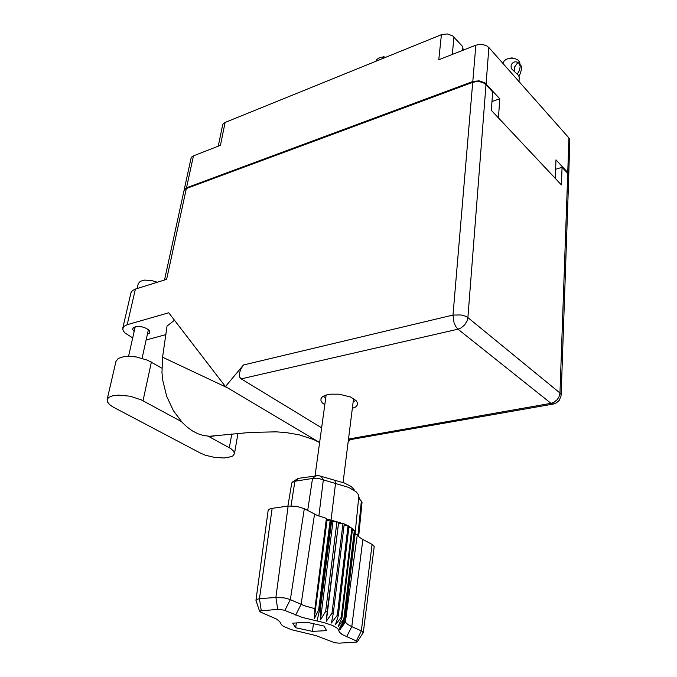 <?xml version="1.0" encoding="UTF-8"?>
<svg xmlns="http://www.w3.org/2000/svg" width="677" height="677" viewBox="0 0 677 677"><rect width="100%" height="100%" fill="white"/><g stroke="black" fill="none" stroke-linecap="round" stroke-linejoin="round"><path stroke-width="1.02" d="M463.271 50.157L462.831 47.762M222.598 125.118L223.283 123.713L225.111 122.469L220.431 145.284L193.453 155.854L186.513 187.8L184.787 188.883L184.11 190.432M568.722 175.453L567.893 172.745L556.003 159.831L555.242 178.322L498.424 117.908L499.778 98.774L484.749 82.763L479.028 80.783L472.791 81.494L475.863 45.224L438.781 59.754L441.37 34.671L447.226 33.918L452.693 35.847L462.916 46.798L462.586 50.428M191.092 158.249L191.896 156.81L193.453 155.854M567.741 172.576L568.959 137.939L569.763 139.225L568.765 174.92M475.863 45.224L479.866 44.403L483.039 44.614L486.822 45.951L488.896 47.602L486.069 83.897M161.803 368.093L147.671 360.223L136.356 356.991L129.383 356.339L123.273 356.762L118.213 358.505L115.953 361.4M181.436 421.644L141.231 399.828L130.128 396.24L118.416 395.097L112.687 395.774L108.887 397.306L107.245 399.176L107.313 401.706L109.572 404.618L112.839 406.911L200.409 453.099L205.571 455.266L214.939 457.466L224.256 457.965L231.322 456.653L232.863 455.849L234.428 453.802L233.768 451.271L230.815 448.614L208.398 436.335M138.21 283.773L140.3 281.31L144.641 280.126L151.572 280.506L157.326 282.258M147.315 334.43L149.879 332.856L149.287 330.393L146.35 328.311L142.001 326.856L137.448 326.441L133.699 327.304L132.506 329.234L134.156 331.595M352.319 408.4L355.56 406.936L357.321 404.981L357.507 403.027L355.984 400.496L350.432 397.01L339.135 394.2L330.393 394.141L325.459 395.182L322.464 396.705L320.949 398.668L320.957 400.708L322.269 402.773L324.765 404.753M355.975 400.488L353.149 401.706M130.991 292.87L132.472 290.568L135.434 289.079L127.225 324.706L123.942 326.365L122.715 329.03L123.383 331.036L125.143 333.076L132.726 337.891M183.983 190.863L184.787 189.467L186.353 188.553L166.635 279.356L135.434 289.079M472.724 82.349L476.794 81.562L480.027 81.79L483.886 83.119L486.001 84.743L467.858 317.606L465.463 316.184L461.13 314.932L453.006 315.093L454.14 323.124L456.137 327.109L457.99 329.157L241.224 378.858L239.709 377.165L239.209 374.373L240.496 369.608L243.475 365.005L453.006 315.093L472.724 82.349L186.353 188.553M348.494 439.026L550.96 403.365L553.659 403.949L556.342 402.917L559.202 400.412L561.021 396.079L561.013 394.361L559.964 393.007L558.965 396.984L557.188 399.692L553.837 402.366L550.96 403.365L457.99 329.157L461.037 327.939L464.659 324.909L467.105 320.839L467.858 317.606L559.964 393.007L567.715 173.388L568.739 175.792L561.123 394.936M325.679 398.076L323.276 396.163M217.918 435.37L211.004 436.394L203.549 435.599L198.006 433.805L192.539 430.987L187.241 427.195L182.215 422.49L173.38 410.668L166.728 396.367L162.785 380.669L161.938 372.68L162.565 357.168L167.05 326.069L174.497 320.255M503.062 63.274L503.993 61.116L505.778 59.584L508.529 58.484L512.142 58.163L515.646 58.857L517.998 60.109L519.682 62.081L520.054 64.442M519.005 81.57L519.259 76.941L518.091 74.935L518.954 75.739L520.164 73.903L521.747 68.428L521.282 66.126L519.361 63.663M517.913 62.419L519.377 63.68L520.181 66.634L519.479 70.239L517.38 73.954L518.091 74.935L511.677 68.919L511.025 67.023L511.228 65.043L512.261 63.266L513.995 62.064L516.026 61.776L517.913 62.419L514.528 67.116L514.232 71.635M508.131 58.594L511.939 57.917L515.654 58.857M385.027 57.545L381.76 57.367L378.807 58.087L376.801 59.458L375.82 61.285M385.712 57.266L383.546 56.783L380.948 57.469M358.683 536.607L362.026 502.385L359.495 498.974L358.768 496.469L355.163 532.901L353.276 529.211L348.088 525.682L337.298 615.181L338.297 615.621L335.428 624.71L341.301 617.212L341.987 617.661L338.204 626.47L343.831 619.218L344.178 619.65L339.617 628.154L344.796 621.283L355.163 532.901L355.459 534.348L357.27 534.771L359.309 537.166L362.914 539.51L351.761 626.631L362.136 631.226L363.117 632.792M356.339 640.958L342.173 634.51L339.499 632.208L337.628 628.417L332.72 625.523L324.571 622.781L302.28 617.441L284.052 610.104L278.222 609.275L259.596 610.976L260.417 611.991L276.605 619.142L279.711 621.554L281.48 624.702L283.189 626.115L291.093 629.602L315.372 635.458L334.726 642.735L339.177 643.142L357.007 642.05L357.219 641.542L356.339 640.958L361.383 630.854L372.113 544.359L374.169 546.517L363.261 632.445M338.796 630.448L344.796 621.283L339.947 629.686L345.372 622.155L347.614 624.389L351.761 626.631L346.666 636.829M344.051 525.377L348.088 525.682L344.525 524.066L331.019 520.131L319.519 610.121L320.229 610.256L320.475 619.861L325.671 611.458L327.135 611.822L326.348 621.325L332.009 613.227L333.27 613.65L331.417 622.967L337.298 615.181M268.134 510.458L269.336 509.07L272.12 508.309L259.435 598.739L276.842 597.359L284.552 598.003L289.578 599.34L304.515 605.737L314.923 608.741L326.382 518.455L316.709 515.095L304.312 508.655L290.357 599.661L284.865 610.4M277.773 609.3L275.92 597.41L288.157 506.074L296.568 506.32L304.312 508.655M358.768 496.469L358.251 494.388L356.026 491.705L348.74 487.398L319.569 478.724L312.495 478.47L294.114 481.347L291.745 482.972M292.811 481.796L298.176 478.419L318.528 475.601L344.424 483.048L351.304 486.628L354.164 489.691M327.016 520.571L314.323 618.626L318.639 609.952L330.173 519.953L327.016 520.571L326.576 519.107L331.011 520.131L335.564 483.361L334.887 480.272M318.639 609.952L319.519 610.121L316.997 621.071M357.27 534.771L345.372 622.155M256.075 600.592L256.532 599.407L259.435 598.739L261.237 610.502M314.323 618.626L314.923 608.741M348.376 439.991L553.574 403.966M227.523 387.819L162.565 357.168M315.914 440.329L299.412 434.905L286.278 432.62L276.224 431.875L250.168 432.425L209.058 436.369M568.959 137.939L488.896 47.602M441.37 34.671L225.111 122.469M472.791 81.494L186.513 187.8M499.778 98.774L491.942 101.567M127.225 324.706L168.742 312.766L225.433 386.575L243.475 365.005M146.097 339.989L165.823 334.607M319.595 442.521L225.433 386.575M555.352 178.44L555.732 169.25L562.105 167.304L561.428 184.906L491.29 110.317L492.653 91.962L486.001 84.743M567.715 173.388L562.105 167.304M321.617 427.796L241.224 378.858M348.113 442.081L350.17 439.678M225.17 386.228L223.258 385.34M319.595 442.546L312.089 438.814M372.113 544.359L362.914 539.51M355.171 533.163L344.813 621.494M354.426 532.469L355.163 532.681L344.788 621.105M354.613 530.92L344.178 619.65M352.378 529.989L354.291 530.404L343.831 619.218M352.548 528.551L341.987 617.661M348.867 527.586L351.896 528.026L341.301 617.212M349.036 526.19L338.297 615.621M344.229 523.947L333.27 613.65M326.348 621.325L338.542 523.465L343.019 523.482L332.009 613.227M338.542 523.465L327.135 611.822M320.475 619.861L332.915 521.874L336.934 521.544L325.671 611.458M332.915 521.874L331.705 520.274L320.229 610.256M288.157 506.074L272.12 508.309M326.576 519.107L326.382 518.455M295.663 627.74L312.427 631.421L326.568 630.617L324.021 626.047L306.926 622.265L292.709 623.153L295.663 627.74L296.314 622.925M355.044 534.255L355.459 534.348M313.426 623.695L312.427 631.421M453.971 36.973L452.287 54.465M151.403 362.068L143.05 400.742M231.796 433.932L229.376 447.759M295.688 615.029L301.104 604.383L314.551 514.046M307.688 510.433L312.495 478.47L316.091 475.601M298.532 478.351L294.884 481.203L291 505.88M320.966 476.185L323.327 479.773L318.892 516.018M357.913 535.769L361.357 501.149L359.605 499.135M191.126 158.113L184.178 189.983M222.631 124.957L218.273 146.13M128.554 356.33L135.256 326.72M138.252 283.604L137.109 288.563M164.545 280.007L184.009 190.728M122.816 328.091L131.042 292.65M142.068 358.26L148.39 329.555M237.949 433.365L234.462 453.582M116.012 361.154L107.127 399.523M353.538 398.601L343.061 482.54M326.111 394.97L315.05 475.762M291.762 482.87L287.928 506.1M255.965 600.034L268.16 510.297M357.253 641.83L363.202 632.656M259.519 611.187L255.948 600.194"/></g></svg>
